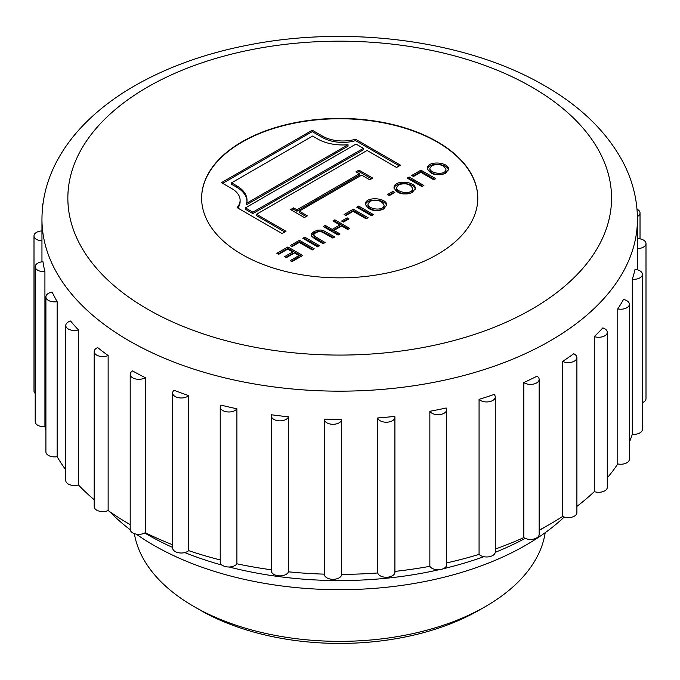 <?xml version="1.0" encoding="UTF-8"?>
<svg xmlns="http://www.w3.org/2000/svg" width="680" height="680" viewBox="0 0 680 680"><rect width="100%" height="100%" fill="white"/><g stroke="black" fill="none" stroke-linecap="round" stroke-linejoin="round"><path stroke-width="1.02" d="M134.368 533.63A206.278 119.094 0 0 0 193.843 606.475A206.278 119.094 0 0 0 485.562 606.475A206.278 119.094 0 0 0 545.19 532.687M199.945 610.002L193.843 606.475A206.278 119.094 0 0 0 193.843 606.483L199.945 610.002A197.642 114.112 0 0 0 479.46 610.002L485.562 606.475M412.947 176.171L420.945 171.547L434.503 179.375M420.767 172.286L413.491 176.486L411.723 175.465L420.945 170.144L435.719 178.67L433.772 179.792L420.767 172.286M394.094 188.377C395.233 181.169 414.375 182.597 415.225 189.219M412.267 192.499C403.163 195.449 397.077 193.843 394.017 187.671C393.728 179.494 415.973 181.16 415.301 188.521L412.267 192.499M396.618 187.442L396.618 188.853C396.491 194.386 412.649 196.256 412.692 190.06L412.692 188.649C410.626 184.101 405.977 182.775 398.726 184.654L396.618 187.442C396.491 192.984 412.649 194.845 412.692 188.649M388.662 195.27L392.998 192.771L393.618 193.129M392.998 191.361L394.833 192.423L389.283 195.627L387.447 194.565L392.998 191.361L392.998 192.771M370.082 201.195L367.974 203.983C367.854 209.533 384.047 211.378 384.055 205.165C381.854 200.608 377.196 199.282 370.082 201.195M367.974 203.983L367.974 205.394C367.854 210.944 384.047 212.789 384.055 206.567L384.055 205.165M365.449 204.909C366.588 197.702 385.73 199.138 386.58 205.76M383.622 209.032C374.519 211.99 368.433 210.383 365.373 204.204C365.083 196.035 387.328 197.693 386.656 205.054L383.622 209.032M357.977 207.901L358.7 207.485L372.257 215.314M314.611 238.731L311.321 235.909L311.372 233.911L313.939 231.65L317.721 230.154L321.053 230.035L323.765 230.775L334.773 236.954L332.843 238.068L321.852 231.948L319.124 231.549L315.86 232.577L313.846 234.422L314.296 235.994L325.1 242.539L323.153 243.661L314.611 238.731M311.219 235.688L313.939 233.061L317.721 231.565L321.053 231.447L323.765 232.186L333.557 237.651M304.087 239.02L304.81 238.595L318.368 246.424M304.81 237.192L319.591 245.718L317.645 246.84L302.863 238.315L304.81 237.192L304.81 238.595M291.44 246.322L299.438 241.706L312.987 249.526M312.273 249.942L299.268 242.437L291.983 246.636L290.216 245.616L299.438 240.295L314.211 248.821L312.273 249.942M299.438 241.706L299.438 240.295M285.719 257.397L292.68 253.376L292.68 251.965L287.716 249.101L278.639 254.346L276.87 253.325L287.895 246.959L302.668 255.484L291.983 261.655L290.216 260.635L298.953 255.587L294.449 252.986L286.263 257.72L284.495 256.692L292.68 251.965M291.44 261.341L298.953 256.998L298.953 255.587M278.086 254.031L287.895 248.361L301.452 256.19M287.895 248.361L287.895 246.959M312.604 136.051L231.574 182.835L236.606 185.742A35.53 20.519 180 0 1 247.019 200.243A35.53 20.519 180 0 1 246.619 203.294L348.05 144.738A35.53 20.519 180 0 1 317.637 138.958L312.604 136.051M231.574 182.835L231.574 184.246L236.606 187.153A35.53 20.519 180 0 1 246.993 200.948M246.619 203.294L246.619 204.706L348.05 146.149L348.05 144.738M245.446 207.876L245.446 209.287L252.883 213.579L363.418 149.761L363.418 148.351L355.988 144.058L245.446 207.876L252.883 212.168L363.418 148.351M222.691 183.345L312.264 131.631L322.524 137.547A28.628 16.532 0 0 0 355.563 140.649L399.279 165.886M237.881 208.054A28.628 16.532 0 0 0 240.108 201.654L240.108 200.243A28.628 16.532 0 0 0 231.727 188.555L221.476 182.639L312.264 130.22L322.524 136.136A28.628 16.532 0 0 0 355.563 139.238L400.503 165.189L396.542 167.475L367.072 150.458L256.53 214.276L286 231.293L282.064 233.563L237.107 207.612A28.628 16.532 0 0 0 240.108 200.243M256.53 214.276L256.53 215.688L284.784 231.999M252.883 213.579L252.883 212.168M355.563 140.649L355.563 139.238M312.264 131.631L312.264 130.22M291.822 210.298L293.573 209.287L296.939 211.233L359.354 175.202L359.354 173.791L355.988 171.844L358.955 170.127L372.75 178.092L369.775 179.809L361.666 175.125L299.251 211.157L307.36 215.84L304.385 217.557L290.598 209.593L293.573 207.876L296.939 209.822L359.354 173.791M299.251 211.157L299.251 212.568L306.136 216.546M357.204 172.55L358.955 171.538L371.526 178.789M293.573 209.287L293.573 207.876M358.955 171.538L358.955 170.127M296.939 211.233L296.939 209.822M366.163 218.832L353.158 211.319L345.874 215.526L344.105 214.506L353.328 209.185L368.101 217.71L366.163 218.832M333.948 230.426L340.017 233.928L338.07 235.05L323.298 226.517L325.244 225.394L332.18 229.406L339.881 224.961L332.936 220.949L334.875 219.835L349.648 228.361L347.709 229.483L341.649 225.981L333.948 230.426L333.948 231.838L338.793 234.634M477.785 198.296A138.082 79.722 0 0 0 339.702 118.754A138.082 79.722 0 0 0 201.62 198.296M347.149 217.829L348.993 218.892L343.442 222.097L341.606 221.034L347.149 217.829L347.149 219.24L347.769 219.598M358.7 206.074L373.473 214.608L371.526 215.73L356.753 207.204L358.7 206.074L358.7 207.485M409.122 176.97L423.895 185.495L421.957 186.618L407.184 178.083L409.122 176.97L409.122 178.381L422.671 186.201M445.519 173.298C436.415 176.256 430.329 174.641 427.269 168.47C426.98 160.293 449.225 161.959 448.554 169.32L445.519 173.298M431.987 165.461L429.87 168.24C429.751 173.782 445.901 175.644 445.944 169.447C443.879 164.908 439.229 163.574 431.987 165.461M242.063 254.499A138.082 79.722 0 0 0 392.547 271.779A138.082 79.722 0 0 0 477.785 198.126A138.082 79.722 0 0 0 339.702 118.405A138.082 79.722 0 0 0 201.62 198.126A138.082 79.722 0 0 0 242.063 254.499M145.273 377.638A8.627 4.981 180 0 1 135.754 378.99A8.627 4.981 180 0 1 130.194 374.332A8.627 4.981 180 0 1 132.532 370.923A297.747 171.904 0 0 0 145.273 377.638L145.273 532.669A297.747 171.904 0 0 0 172.66 544.774M188.666 395.59A8.627 4.981 180 0 1 178.959 397.8A8.627 4.981 180 0 1 172.66 393.006A8.627 4.981 180 0 1 174.054 390.295A297.747 171.904 0 0 0 188.666 395.59L188.666 550.621A297.747 171.904 0 0 0 220.218 559.929M236.903 408.782A8.627 4.981 180 0 1 227.273 411.893A8.627 4.981 180 0 1 220.218 406.997A8.627 4.981 180 0 1 220.889 405.076A297.747 171.904 0 0 0 236.903 408.782L236.903 563.805A297.747 171.904 0 0 0 271.346 569.789M288.456 416.789A8.627 4.981 180 0 1 279.166 420.818A8.627 4.981 180 0 1 271.346 415.854A8.627 4.981 180 0 1 271.55 414.791A297.747 171.904 0 0 0 288.456 416.789L288.456 571.812A297.747 171.904 0 0 0 324.385 574.149A8.627 4.981 180 0 0 324.385 574.337L324.385 419.305A8.627 4.981 180 0 1 324.394 419.126A297.747 171.904 0 0 0 341.649 419.348L341.649 574.37A297.747 171.904 0 0 0 377.731 572.968L377.731 417.945A297.747 171.904 0 0 0 394.782 416.381A8.627 4.981 180 0 1 394.91 417.24A8.627 4.981 180 0 1 386.894 422.203A8.627 4.981 180 0 1 377.731 417.945M394.91 571.395A297.747 171.904 0 0 0 429.853 566.312L429.853 411.281A297.747 171.904 0 0 0 446.139 407.991A8.627 4.981 180 0 1 446.666 409.708A8.627 4.981 180 0 1 439.425 414.622A8.627 4.981 180 0 1 429.853 411.281M446.666 562.904A297.747 171.904 0 0 0 479.068 554.379L479.068 399.355A297.747 171.904 0 0 0 494.079 394.442A8.627 4.981 180 0 1 495.269 396.958A8.627 4.981 180 0 1 488.784 401.786A8.627 4.981 180 0 1 479.068 399.355M495.269 549.049A297.747 171.904 0 0 0 523.812 537.574L523.812 382.551A297.747 171.904 0 0 0 537.064 376.159A8.627 4.981 180 0 1 539.146 379.406A8.627 4.981 180 0 1 533.4 384.106A8.627 4.981 180 0 1 523.812 382.551M539.146 530.111A297.747 171.904 0 0 0 550.239 524.025A297.747 171.904 0 0 0 562.632 516.426L562.632 361.394A297.747 171.904 0 0 0 573.699 353.745A8.627 4.981 180 0 1 576.895 357.62A8.627 4.981 180 0 1 571.863 362.142A8.627 4.981 180 0 1 562.632 361.394M576.895 506.387A297.747 171.904 0 0 0 594.294 491.606L594.294 336.583A297.747 171.904 0 0 0 602.812 327.913A8.627 4.981 180 0 1 607.291 332.282A8.627 4.981 180 0 1 602.947 336.608A8.627 4.981 180 0 1 594.294 336.583M607.291 477.853A297.747 171.904 0 0 0 617.771 463.93L617.771 308.907A297.747 171.904 0 0 0 623.466 299.498A8.627 4.981 180 0 1 629.365 304.224A8.627 4.981 180 0 1 617.771 308.907M629.365 442.246A297.747 171.904 0 0 0 632.307 434.274L632.307 279.25A297.747 171.904 0 0 0 635.01 269.407A8.627 4.981 180 0 1 642.413 274.346A8.627 4.981 180 0 1 632.307 279.25M637.44 238.612A8.627 4.981 180 0 1 646 243.593A8.627 4.981 180 0 1 637.44 248.574L637.44 269.832M637.44 248.574A297.747 171.904 0 0 0 637.44 247.452L637.44 219.266A297.747 171.904 180 0 1 455.821 377.553A297.747 171.904 180 0 1 132.532 342.737A297.747 171.904 180 0 1 41.956 219.266L41.956 261.834M44.922 271.643A8.627 4.981 180 0 1 35.198 266.696A8.627 4.981 180 0 1 42.984 261.74A297.747 171.904 0 0 0 44.922 271.643L44.922 426.666A297.747 171.904 0 0 0 45.908 430.38M57.137 301.639A8.627 4.981 180 0 1 45.908 296.888A8.627 4.981 180 0 1 52.173 292.094A297.747 171.904 0 0 0 57.137 301.639L57.137 456.662A297.747 171.904 0 0 0 65.781 469.854M78.438 329.902A8.627 4.981 180 0 1 65.781 325.49A8.627 4.981 180 0 1 70.601 321.019A297.747 171.904 0 0 0 78.438 329.902L78.438 484.925A297.747 171.904 0 0 0 94.18 499.723M108.137 355.504A8.627 4.981 180 0 1 99.034 356.065A8.627 4.981 180 0 1 94.18 351.585A8.627 4.981 180 0 1 97.682 347.582A297.747 171.904 0 0 0 108.137 355.504L108.137 510.535A297.747 171.904 0 0 0 129.157 524.025A297.747 171.904 0 0 0 129.166 524.025A297.747 171.904 0 0 0 130.194 524.62L129.166 524.025L130.194 524.62M136.213 534.106A263.219 151.971 0 0 0 153.569 545.173A263.219 151.971 0 0 0 564.213 517.046M109.778 511.7A263.219 151.971 0 0 0 130.212 529.729M637.007 209.185A8.627 4.981 180 0 1 640.024 212.968A8.627 4.981 180 0 1 637.415 216.537M646 243.593L646 398.616A8.627 4.981 180 0 1 642.413 402.662M642.413 274.346L642.413 429.369A8.627 4.981 180 0 1 632.307 434.274M629.365 304.224L629.365 459.255A8.627 4.981 180 0 1 617.771 463.93M607.291 332.282L607.291 487.313A8.627 4.981 180 0 1 602.947 491.631A8.627 4.981 180 0 1 594.294 491.606M576.895 357.62L576.895 512.644A8.627 4.981 180 0 1 571.863 517.174A8.627 4.981 180 0 1 562.632 516.426M539.146 379.406L539.146 534.438A8.627 4.981 180 0 1 533.4 539.13A8.627 4.981 180 0 1 523.812 537.574M495.269 396.958L495.269 551.99A8.627 4.981 180 0 1 488.784 556.81A8.627 4.981 180 0 1 479.068 554.379M446.666 409.708L446.666 564.731A8.627 4.981 180 0 1 439.425 569.653A8.627 4.981 180 0 1 429.853 566.312M394.91 417.24L394.91 572.262A8.627 4.981 180 0 1 386.894 577.235A8.627 4.981 180 0 1 377.731 572.968M341.649 574.37A8.627 4.981 180 0 1 332.988 579.317A8.627 4.981 180 0 1 324.385 574.337M341.649 419.348A8.627 4.981 180 0 1 332.988 424.295A8.627 4.981 180 0 1 324.385 419.305M288.456 571.812A8.627 4.981 180 0 1 279.166 575.841A8.627 4.981 180 0 1 271.346 570.885L271.346 415.854M236.903 563.805A8.627 4.981 180 0 1 227.273 566.916A8.627 4.981 180 0 1 220.218 562.02L220.218 406.997M188.666 550.621A8.627 4.981 180 0 1 178.959 552.823A8.627 4.981 180 0 1 172.66 548.029L172.66 393.006M145.273 532.669A8.627 4.981 180 0 1 135.754 534.021A8.627 4.981 180 0 1 130.194 529.363L130.194 374.332M108.137 510.535A8.627 4.981 180 0 1 99.034 511.096A8.627 4.981 180 0 1 94.18 506.608L94.18 351.585M78.438 484.925A8.627 4.981 180 0 1 65.781 480.522L65.781 325.49M57.137 456.662A8.627 4.981 180 0 1 45.908 451.911L45.908 296.888M44.922 426.666A8.627 4.981 180 0 1 35.198 421.719L35.198 266.696M35.198 393.448A8.627 4.981 180 0 1 34 390.915L34 235.883A8.627 4.981 180 0 1 41.956 230.919M41.956 240.856A8.627 4.981 180 0 1 34 235.883M42.636 206.712A8.627 4.981 180 0 1 42.347 205.445A8.627 4.981 180 0 1 43.018 203.524M147.466 534.599L144.704 533.001L147.466 534.599A271.856 156.953 0 0 0 172.66 547.442M184.773 552.585A271.856 156.953 0 0 0 222.097 565.123M229.126 567.001A271.856 156.953 0 0 0 439.271 569.662M443.062 568.777A271.856 156.953 0 0 0 483.829 556.699M495.244 552.338A271.856 156.953 0 0 0 525.189 538.356M427.346 169.175C428.485 161.968 447.627 163.395 448.477 170.017M429.87 168.24L429.87 169.651C429.751 175.194 445.901 177.055 445.944 170.858L445.944 169.447M420.945 171.547L420.945 170.144M408.408 178.789L409.122 178.381M345.321 215.212L353.328 210.588L366.877 218.416M353.328 210.588L353.328 209.185M342.83 221.739L347.149 219.24M334.161 221.654L334.875 221.246L348.432 229.066M324.513 227.222L325.244 226.805L332.18 230.809L339.881 226.372L339.881 224.961M334.875 221.246L334.875 219.835M332.18 230.809L332.18 229.406M325.244 226.805L325.244 225.394M313.777 234.88L314.296 237.405L323.884 243.236M236.606 187.153L236.606 185.742M322.524 137.547L322.524 136.136M531.93 87.142A271.856 156.953 180 0 1 410.057 349.732A271.856 156.953 180 0 1 77.112 157.505A271.856 156.953 180 0 1 531.93 87.142M637.44 219.266C637.347 199.095 632.375 179.741 622.531 161.211C606.212 131.342 580.329 106.224 544.875 85.859C468.087 40.817 350.548 24.973 249.339 44.846C204.119 53.541 164.466 68.025 130.373 88.306C111.775 99.459 95.761 112.081 82.348 126.191C71.986 137.113 63.486 148.784 56.873 161.211C47.03 179.741 42.058 199.095 41.956 219.266M640.024 238.85L640.024 212.968M42.347 209.678L42.347 205.445M539.146 530.434L550.239 524.025"/></g></svg>
